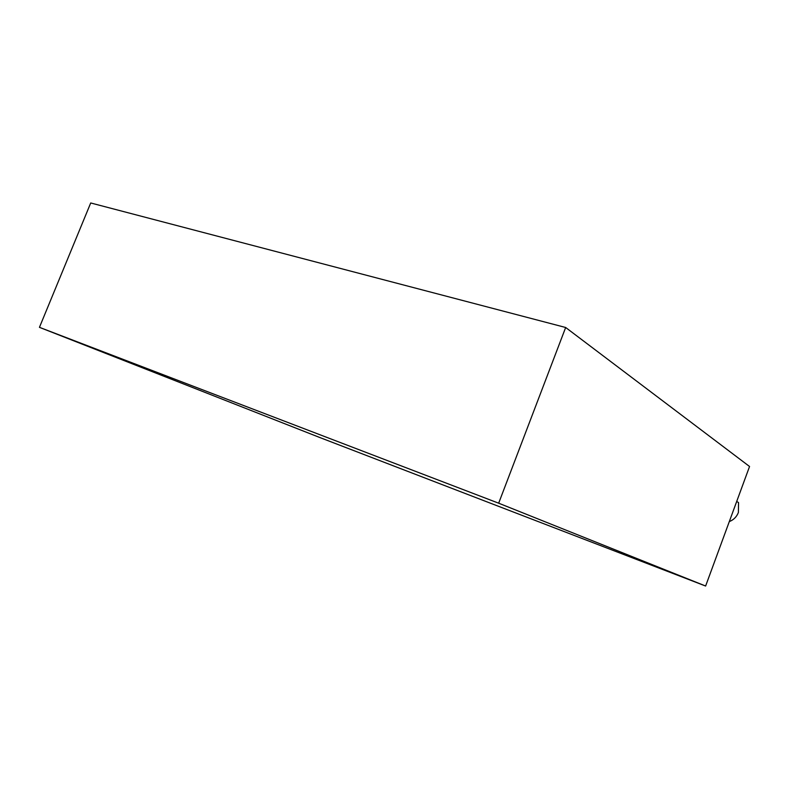 <?xml version="1.0" encoding="UTF-8"?>
<svg xmlns="http://www.w3.org/2000/svg" width="789" height="789" viewBox="0 0 789 789"><rect width="100%" height="100%" fill="white"/><g stroke="black" fill="none" stroke-linecap="round" stroke-linejoin="round"><path stroke-width="1.18" d="M736.709 501.429L738.543 502.613L738.396 512.465C736.689 516.825 733.652 519.862 729.302 521.598M39.45 327.336L319.663 437.461L705.622 586.03L749.55 466.496L565.664 327.494L90.715 202.97L39.45 327.336L498.668 503.195L705.622 586.03M498.668 503.195L565.664 327.494"/></g></svg>
